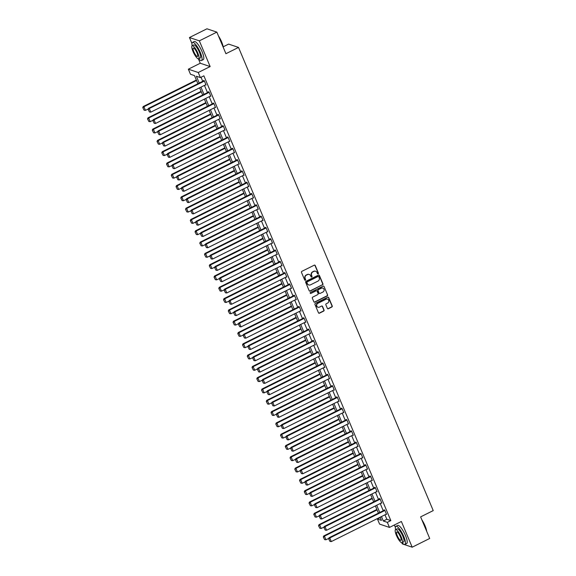 <?xml version="1.0" encoding="UTF-8"?>
<svg xmlns="http://www.w3.org/2000/svg" width="576" height="576" viewBox="0 0 576 576"><rect width="100%" height="100%" fill="white"/><g stroke="black" fill="none" stroke-linecap="round" stroke-linejoin="round"><path stroke-width="0.86" d="M318.139 273.838A0.554 0.518 108.6 0 0 318.413 273.096L315.238 265.543A0.792 0.742 108.6 0 0 314.251 265.176L301.874 271.346A0.792 0.742 108.6 0 0 301.486 272.398L304.661 279.95A0.554 0.518 108.6 0 0 305.352 280.21A0.554 0.518 108.6 0 0 305.626 279.475L305.215 278.496A2.542 2.383 108.6 0 1 306.454 275.126L307.49 274.608A2.542 2.383 108.6 0 1 310.644 275.789L311.054 276.768A0.554 0.518 108.6 0 0 311.746 277.02A0.554 0.518 108.6 0 0 312.019 276.286L311.609 275.306A2.542 2.383 108.6 0 1 312.847 271.937L313.884 271.418A2.542 2.383 108.6 0 1 317.038 272.599L317.448 273.578A0.554 0.518 108.6 0 0 318.139 273.838M317.628 273.802A0.554 0.518 108.6 0 0 318.146 273.01L314.971 265.45A0.792 0.742 108.6 0 0 314.662 265.104M304.841 280.174A0.554 0.518 108.6 0 0 305.359 279.382L305.215 278.496M311.234 276.984A0.554 0.518 108.6 0 0 311.753 276.192L311.609 275.306M327.384 308.383A0.792 0.742 108.6 0 0 328.37 308.75L331.841 307.015A0.792 0.742 108.6 0 0 332.23 305.964L328.702 297.576A0.792 0.742 108.6 0 0 327.715 297.209L315.338 303.379A0.792 0.742 108.6 0 0 314.95 304.43L318.478 312.818A0.792 0.742 108.6 0 0 319.464 313.186L323.662 311.098A0.792 0.742 108.6 0 0 324.05 310.046L322.538 306.454A0.792 0.742 108.6 0 0 321.552 306.086L319.471 307.123A2.124 1.994 108.6 0 1 316.67 305.374A2.124 1.994 108.6 0 1 317.873 303.314L326.016 299.254A2.124 1.994 108.6 0 1 328.824 301.003A2.124 1.994 108.6 0 1 327.622 303.062L326.261 303.739A0.792 0.742 108.6 0 0 325.872 304.79L327.384 308.383M384.962 514.822L386.827 519.257L390.838 520.603L387.338 522.353L389.47 527.422L379.577 524.102L377.446 519.026L381.456 520.373L380.131 517.226M216.85 32.119L199.339 40.853L189.446 37.534L206.957 28.8L216.85 32.119L225.922 53.705L238.529 47.419L433.231 510.595L420.624 516.881L429.696 538.466L412.186 547.2L401.378 521.482L389.47 527.422M198.403 58.838L200.254 63.245L210.146 66.564L199.339 40.853M210.146 66.564L198.238 72.504L200.376 77.573L196.358 76.226L199.238 83.066M390.838 520.603L203.875 75.83L200.376 77.573M322.546 284.904A0.792 0.742 108.6 0 0 322.934 283.853L319.406 275.465A0.792 0.742 108.6 0 0 318.42 275.09L306.043 281.261A0.792 0.742 108.6 0 0 305.654 282.319L309.182 290.707A0.792 0.742 108.6 0 0 310.169 291.074L322.279 284.818A0.792 0.742 108.6 0 0 322.668 283.759L319.14 275.371A0.792 0.742 108.6 0 0 318.83 275.018M324.05 286.517L327.578 294.905A0.792 0.742 108.6 0 1 327.19 295.963L314.82 302.134A0.792 0.742 108.6 0 1 313.834 301.766L312.322 298.174A0.792 0.742 108.6 0 1 312.71 297.122L317.729 294.617A0.792 0.742 108.6 0 0 318.118 293.566L317.117 291.182A0.792 0.742 108.6 0 0 316.13 290.815L310.903 293.422A0.554 0.518 108.6 0 1 310.169 292.961A0.554 0.518 108.6 0 1 310.486 292.421L323.064 286.15A0.792 0.742 108.6 0 1 324.05 286.517L327.578 294.905M401.81 542.729L402.293 543.881L412.186 547.2M238.529 47.419L228.636 44.1L223.178 46.822M201.024 77.249L202.738 81.317M204.451 85.399L207.49 92.621M209.203 96.703L212.234 103.918M213.955 108L216.986 115.222M218.707 119.304L221.738 126.518M223.452 130.601L226.49 137.822M228.204 141.905L231.242 149.119M232.956 153.202L235.987 160.423M237.708 164.506L240.739 171.72M242.453 175.802L245.491 183.024M247.205 187.106L250.243 194.321M251.957 198.403L254.988 205.625M256.709 209.707L259.74 216.922M261.454 221.004L264.492 228.226M266.206 232.308L269.244 239.522M270.958 243.605L273.989 250.826M275.71 254.909L278.741 262.123M280.462 266.206L283.493 273.427M285.206 277.51L288.245 284.724M289.958 288.806L292.99 296.028M294.71 300.11L297.742 307.325M299.462 311.407L302.494 318.629M304.207 322.711L307.246 329.926M308.959 334.008L311.99 341.23M313.711 345.312L316.742 352.526M318.463 356.616L321.494 363.83M323.208 367.913L326.246 375.127M327.96 379.217L330.998 386.431M332.712 390.514L335.743 397.728M337.464 401.818L340.495 409.032M342.209 413.114L345.247 420.336M346.961 424.418L349.999 431.633M351.713 435.715L354.744 442.937M356.465 447.019L359.496 454.234M361.21 458.316L364.248 465.538M365.962 469.62L369 476.834M370.714 480.917L373.745 488.138M375.466 492.221L378.497 499.435M380.218 503.518L383.249 510.739M205.553 84.852L206.078 85.032L204.25 80.683L203.58 80.46L203.731 80.82M210.305 96.156L210.83 96.329L209.002 91.98L208.332 91.757L208.483 92.124M215.05 107.453L215.575 107.633L213.754 103.284L213.084 103.061L213.235 103.421M219.802 118.757L220.327 118.93L218.498 114.581L217.836 114.358L217.987 114.725M224.554 130.054L225.079 130.234L223.25 125.885L222.581 125.662L222.732 126.022M229.306 141.358L229.831 141.53L228.002 137.182L227.333 136.958L227.484 137.326M234.05 152.654L234.576 152.834L232.754 148.486L232.085 148.262L232.236 148.622M238.802 163.958L239.328 164.131L237.499 159.79L236.837 159.559L236.988 159.926M243.554 175.255L244.08 175.435L242.251 171.086L241.582 170.863L241.733 171.223M248.306 186.559L248.832 186.732L247.003 182.39L246.334 182.16L246.485 182.527M253.058 197.856L253.577 198.036L251.755 193.687L251.086 193.464L251.237 193.824M257.803 209.16L258.329 209.333L256.5 204.991L255.838 204.761L255.989 205.128M262.555 220.457L263.081 220.637L261.252 216.288L260.582 216.065L260.741 216.425M267.307 231.761L267.833 231.934L266.004 227.592L265.334 227.362L265.486 227.729M272.059 243.058L272.585 243.238L270.756 238.889L270.086 238.666L270.238 239.026M276.804 254.362L277.33 254.534L275.508 250.193L274.838 249.962L274.99 250.33M281.556 265.658L282.082 265.838L280.253 261.49L279.583 261.266L279.742 261.626M286.308 276.962L286.834 277.135L285.005 272.794L284.335 272.563L284.486 272.93M291.06 288.259L291.586 288.439L289.757 284.09L289.087 283.867L289.238 284.227M295.805 299.563L296.33 299.736L294.509 295.394L293.839 295.171L293.99 295.531M300.557 310.86L301.082 311.04L299.254 306.691L298.584 306.468L298.742 306.828M305.309 322.164L305.834 322.337L304.006 317.995L303.336 317.772L303.487 318.132M310.061 333.461L310.586 333.641L308.758 329.292L308.088 329.069L308.239 329.429M314.806 344.765L315.331 344.938L313.51 340.596L312.84 340.373L312.991 340.733M319.558 356.062L320.083 356.242L318.254 351.893L317.592 351.67L317.743 352.03M324.31 367.366L324.835 367.538L323.006 363.197L322.337 362.974L322.488 363.334M329.062 378.662L329.587 378.842L327.758 374.494L327.089 374.27L327.24 374.63M333.806 389.966L334.332 390.139L332.51 385.798L331.841 385.574L331.992 385.934M338.558 401.263L339.084 401.443L337.255 397.094L336.593 396.871L336.744 397.231M343.31 412.567L343.836 412.74L342.007 408.398L341.338 408.175L341.489 408.535M348.062 423.871L348.588 424.044L346.759 419.695L346.09 419.472L346.241 419.832M352.814 435.168L353.333 435.348L351.511 430.999L350.842 430.776L350.993 431.136M357.559 446.472L358.085 446.645L356.256 442.296L355.594 442.073L355.745 442.44M362.311 457.769L362.837 457.949L361.008 453.6L360.338 453.377L360.497 453.737M367.063 469.073L367.589 469.246L365.76 464.897L365.09 464.674L365.242 465.041M371.815 480.37L372.341 480.55L370.512 476.201L369.842 475.978L369.994 476.338M376.56 491.674L377.086 491.846L375.264 487.498L374.594 487.274L374.746 487.642M381.312 502.97L381.838 503.15L380.009 498.802L379.339 498.578L379.498 498.938M386.064 514.274L386.59 514.447L384.761 510.098L384.091 509.875L384.242 510.242M394.351 524.988L395.374 527.414M380.297 517.608L377.446 519.026M197.906 83.729L194.494 75.6L190.476 74.254L188.345 69.185L198.238 72.504M200.254 63.245L188.345 69.185M189.446 37.534L191.959 43.517M381.463 516.564L383.328 521.006L387.338 522.353M200.952 87.149L203.983 94.363M205.704 98.446L208.735 105.667M210.449 109.75L213.487 116.964M215.201 121.046L218.239 128.268M219.953 132.35L222.984 139.565M224.705 143.647L227.736 150.869M229.457 154.951L232.488 162.166M234.202 166.248L237.24 173.47M238.954 177.552L241.985 184.766M243.706 188.849L246.737 196.07M248.458 200.153L251.489 207.367M253.202 211.45L256.241 218.671M257.954 222.754L260.986 229.968M262.706 234.05L265.738 241.272M267.458 245.354L270.49 252.569M272.203 256.651L275.242 263.873M276.955 267.955L279.994 275.17M281.707 279.252L284.738 286.474M286.459 290.556L289.49 297.77M291.204 301.853L294.242 309.074M295.956 313.157L298.994 320.371M300.708 324.454L303.739 331.675M305.46 335.758L308.491 342.972M310.205 347.062L313.243 354.276M314.957 358.358L317.995 365.573M319.709 369.662L322.74 376.877M324.461 380.959L327.492 388.174M329.213 392.263L332.244 399.478M333.958 403.56L336.996 410.782M338.71 414.864L341.741 422.078M343.462 426.161L346.493 433.382M348.214 437.465L351.245 444.679M352.958 448.762L355.997 455.983M357.71 460.066L360.742 467.28M362.462 471.362L365.494 478.584M367.214 482.666L370.246 489.881M371.959 493.963L374.998 501.185M376.711 505.267L379.75 512.482M378.418 513.144L375.386 505.93M373.666 501.847L370.634 494.626M368.914 490.543L365.882 483.329M364.169 479.246L361.13 472.025M359.417 467.942L356.386 460.728M354.665 456.646L351.634 449.424M349.913 445.342L346.882 438.127M345.168 434.045L342.13 426.823M340.416 422.741L337.378 415.526M335.664 411.444L332.633 404.222M330.912 400.14L327.881 392.926M326.167 388.843L323.129 381.622M321.415 377.539L318.377 370.325M316.663 366.235L313.632 359.021M311.911 354.938L308.88 347.724M307.166 343.634L304.128 336.42M302.414 332.338L299.376 325.123M297.662 321.034L294.631 313.819M292.91 309.737L289.879 302.515M288.158 298.433L285.127 291.218M283.414 287.136L280.375 279.914M278.662 275.832L275.63 268.618M273.91 264.535L270.878 257.314M269.158 253.231L266.126 246.017M264.413 241.934L261.374 234.713M259.661 230.63L256.622 223.416M254.909 219.334L251.878 212.112M250.157 208.03L247.126 200.815M245.412 196.733L242.374 189.511M240.66 185.429L237.622 178.214M235.908 174.132L232.877 166.91M231.156 162.828L228.125 155.614M226.411 151.531L223.373 144.31M221.659 140.227L218.621 133.013M216.907 128.93L213.876 121.709M212.155 117.626L209.124 110.412M207.403 106.33L204.372 99.108M202.658 95.026L199.62 87.811M386.827 519.257L383.328 521.006M315.511 271.246A2.542 2.383 108.6 0 0 313.618 271.332L313.884 271.418M311.342 275.22A2.542 2.383 108.6 0 1 312.581 271.843L313.618 271.332M309.118 274.435A2.542 2.383 108.6 0 0 307.224 274.522L307.49 274.608M304.949 278.402A2.542 2.383 108.6 0 1 306.187 275.033L307.224 274.522M309.492 291.06A0.792 0.742 108.6 0 0 309.902 290.988L322.279 284.818M318.773 276.725A0.554 0.518 108.6 0 0 318.082 276.466L307.217 281.88A0.554 0.518 108.6 0 0 306.95 282.622L307.382 283.651A2.542 2.383 108.6 0 0 310.536 284.832L317.959 281.124A2.542 2.383 108.6 0 0 319.205 277.754L318.773 276.725M318.326 276.408A0.554 0.518 108.6 0 0 317.815 276.379L318.082 276.466M308.642 284.911A2.542 2.383 108.6 0 1 307.116 283.558L306.677 282.528A0.554 0.518 108.6 0 1 306.95 281.794L317.815 276.379M314.136 302.112A0.792 0.742 108.6 0 0 314.546 302.04L326.923 295.87A0.792 0.742 108.6 0 0 327.312 294.818M316.541 290.743A0.792 0.742 108.6 0 0 315.864 290.722L310.903 293.422M322.934 292.018A2.124 1.994 108.6 0 0 322.812 288.101A2.124 1.994 108.6 0 0 321.336 288.216L318.463 289.649A0.792 0.742 108.6 0 0 318.082 290.7L319.082 293.083A0.792 0.742 108.6 0 0 320.069 293.45L322.934 292.018M322.675 288.065A2.124 1.994 108.6 0 0 321.07 288.13L321.336 288.216M319.385 293.436A0.792 0.742 108.6 0 1 318.809 292.997L317.808 290.614A0.792 0.742 108.6 0 1 318.197 289.555L321.07 288.13M327.362 299.102A2.124 1.994 108.6 0 0 325.75 299.167L326.016 299.254M317.866 307.181A2.124 1.994 108.6 0 1 317.606 303.228L325.75 299.167M318.787 313.171A0.792 0.742 108.6 0 0 319.198 313.099L323.388 311.011A0.792 0.742 108.6 0 0 323.777 309.953L322.272 306.36A0.792 0.742 108.6 0 0 321.962 306.014M327.686 308.736A0.792 0.742 108.6 0 0 328.097 308.657L331.574 306.929A0.792 0.742 108.6 0 0 331.963 305.878L328.435 297.482A0.792 0.742 108.6 0 0 328.126 297.137M196.358 80.035L143.251 106.517L143.921 106.74L196.553 80.496M148.32 108.929L145.447 110.362L144.101 110.203L142.769 107.582L144.101 110.203M143.035 107.669L143.921 106.74L145.447 110.362M142.769 107.582L143.251 106.517M205.927 84.665L150.79 112.154L149.27 108.533L148.601 108.31L148.118 109.375L149.45 112.003L148.118 109.375M204.106 80.633L148.601 108.31M204.401 81.043L149.27 108.533L148.385 109.462M149.45 112.003L150.79 112.154M218.441 35.906A9.871 2.506 63.5 0 1 221.63 41.911A9.871 2.506 63.5 0 1 223.265 47.383M223.056 46.894A10.116 2.57 -116.5 0 0 221.501 42.041A10.116 2.57 -116.5 0 0 218.822 36.814M192.146 45.749L193.759 44.95A7.279 1.85 63.5 0 1 199.418 52.272A7.279 1.85 63.5 0 1 200.261 57.982L198.648 58.788A7.279 1.85 -116.5 0 0 197.806 53.078A7.279 1.85 -116.5 0 0 192.146 45.749A7.279 1.85 -116.5 0 0 192.989 51.458A7.279 1.85 -116.5 0 0 198.648 58.788A10.116 2.57 -116.5 0 0 201.521 60.516A10.116 2.57 -116.5 0 0 200.354 52.589A10.116 2.57 -116.5 0 0 192.499 42.415A10.116 2.57 -116.5 0 0 192.161 45.742M201.521 60.516L203.27 59.645A10.116 2.57 -116.5 0 0 202.104 51.718A10.116 2.57 -116.5 0 0 194.249 41.544L192.499 42.415M193.846 51.746A4.694 1.195 -116.5 0 0 197.496 56.47A4.694 1.195 -116.5 0 0 196.949 52.79A4.694 1.195 -116.5 0 0 193.306 48.067A4.694 1.195 -116.5 0 0 193.846 51.746M421.848 519.804A9.871 2.506 63.5 0 1 425.045 525.802A9.871 2.506 63.5 0 1 426.672 531.281M426.463 530.784A10.116 2.57 -116.5 0 0 424.915 525.938A10.116 2.57 -116.5 0 0 422.23 520.704M402.07 542.671A10.116 2.57 -116.5 0 0 404.935 544.414A10.116 2.57 -116.5 0 0 403.762 536.479A10.116 2.57 -116.5 0 0 395.906 526.306A10.116 2.57 -116.5 0 0 395.575 529.639A7.279 1.85 -116.5 0 0 396.403 535.356A7.279 1.85 -116.5 0 0 402.055 542.678A7.279 1.85 -116.5 0 0 401.213 536.969A7.279 1.85 -116.5 0 0 395.561 529.646L397.166 528.84A7.279 1.85 63.5 0 1 402.826 536.17A7.279 1.85 63.5 0 1 403.668 541.879L402.055 542.678M404.935 544.414L406.685 543.535A10.116 2.57 -116.5 0 0 405.511 535.608A10.116 2.57 -116.5 0 0 397.656 525.434L395.906 526.306M397.26 535.644A4.694 1.195 -116.5 0 0 400.903 540.36A4.694 1.195 -116.5 0 0 400.356 536.681A4.694 1.195 -116.5 0 0 396.713 531.965A4.694 1.195 -116.5 0 0 397.26 535.644M201.103 91.339L148.003 117.814L148.673 118.044L201.298 91.8M153.072 120.226L150.192 121.666L148.853 121.507L147.521 118.879L148.853 121.507M147.787 118.973L148.673 118.044L150.192 121.666M147.521 118.879L148.003 117.814M205.855 102.636L152.755 129.118L153.425 129.341L206.05 103.097M157.824 131.53L154.944 132.962L153.605 132.804L152.273 130.183L153.605 132.804M152.539 130.27L153.425 129.341L154.944 132.962M152.273 130.183L152.755 129.118M210.672 95.969L155.542 123.458L154.022 119.837L153.353 119.614L152.87 120.672L154.202 123.3L152.87 120.672M208.858 91.937L153.353 119.614M209.153 92.347L154.022 119.837L153.137 120.766M154.202 123.3L155.542 123.458M215.424 107.266L160.294 134.755L158.767 131.134L158.098 130.91L157.622 131.976L158.954 134.604L157.622 131.976M213.61 103.234L158.098 130.91M213.905 103.644L158.767 131.134L157.889 132.062M158.954 134.604L160.294 134.755M210.607 113.94L157.507 140.414L158.17 140.645L210.802 114.401M162.576 142.826L159.696 144.266L158.357 144.108L157.025 141.48L158.357 144.108M157.291 141.574L158.17 140.645L159.696 144.266M157.025 141.48L157.507 140.414M215.359 125.237L162.252 151.718L162.922 151.942L215.554 125.698M167.321 154.13L164.448 155.563L163.109 155.405L161.77 152.784L163.109 155.405M162.043 152.87L162.922 151.942L164.448 155.563M161.77 152.784L162.252 151.718M220.104 136.541L167.004 163.015L167.674 163.246L220.298 137.002M172.073 165.427L169.193 166.867L167.854 166.709L166.522 164.081L167.854 166.709M166.788 164.174L167.674 163.246L169.193 166.867M166.522 164.081L167.004 163.015M220.176 118.57L165.046 146.059L163.519 142.438L162.85 142.214L162.367 143.28L163.706 145.901L162.367 143.28M218.354 114.538L162.85 142.214M218.657 114.948L163.519 142.438L162.641 143.366M163.706 145.901L165.046 146.059M224.928 129.866L169.79 157.356L168.271 153.734L167.602 153.511L167.119 154.577L168.451 157.205L167.119 154.577M223.106 125.834L167.602 153.511M223.402 126.245L168.271 153.734L167.386 154.663M168.451 157.205L169.79 157.356M229.673 141.17L174.542 168.66L173.023 165.038L172.354 164.815L171.871 165.881L173.203 168.502L171.871 165.881M227.858 137.138L172.354 164.815M228.154 137.549L173.023 165.038L172.138 165.967M173.203 168.502L174.542 168.66M224.856 147.838L171.756 174.319L172.426 174.542L225.05 148.306M176.825 176.731L173.945 178.164L172.606 178.006L171.274 175.385L172.606 178.006M171.54 175.471L172.426 174.542L173.945 178.164M171.274 175.385L171.756 174.319M234.425 152.467L179.294 179.957L177.768 176.335L177.106 176.112L176.623 177.178L177.955 179.806L176.623 177.178M232.61 148.435L177.106 176.112M232.906 148.846L177.768 176.335L176.89 177.271M177.955 179.806L179.294 179.957M229.608 159.142L176.508 185.616L177.17 185.846L229.802 159.602M181.577 188.028L178.697 189.468L177.358 189.31L176.026 186.682L177.358 189.31M176.292 186.775L177.17 185.846L178.697 189.468M176.026 186.682L176.508 185.616M239.177 163.771L184.046 191.261L182.52 187.639L181.85 187.416L181.368 188.482L182.707 191.102L181.368 188.482M237.362 159.739L181.85 187.416M237.658 160.15L182.52 187.639L181.642 188.568M182.707 191.102L184.046 191.261M234.36 170.438L181.253 196.92L181.922 197.143L234.554 170.906M186.322 199.332L183.449 200.765L182.11 200.606L180.77 197.986L182.11 200.606M181.044 198.072L181.922 197.143L183.449 200.765M180.77 197.986L181.253 196.92M243.929 175.068L188.791 202.558L187.272 198.936L186.602 198.713L186.12 199.778L187.452 202.406L186.12 199.778M242.107 171.036L186.602 198.713M242.402 171.446L187.272 198.936L186.386 199.872M187.452 202.406L188.791 202.558M239.105 181.742L186.005 208.217L186.674 208.447L239.299 182.203M191.074 210.629L188.194 212.069L186.854 211.91L185.522 209.282L186.854 211.91M185.789 209.376L186.674 208.447L188.194 212.069M185.522 209.282L186.005 208.217M248.681 186.372L193.543 213.862L192.024 210.24L191.354 210.017L190.872 211.082L192.204 213.703L190.872 211.082M246.859 182.34L191.354 210.017M247.154 182.75L192.024 210.24L191.138 211.169M192.204 213.703L193.543 213.862M243.857 193.046L190.757 219.521L191.426 219.744L244.051 193.507M195.826 221.933L192.946 223.366L191.606 223.207L190.274 220.586L191.606 223.207M190.541 220.673L191.426 219.744L192.946 223.366M190.274 220.586L190.757 219.521M253.426 197.669L198.295 225.158L196.769 221.537L196.106 221.314L195.624 222.379L196.956 225.007L195.624 222.379M251.611 193.637L196.106 221.314M251.906 194.047L196.769 221.537L195.89 222.473M196.956 225.007L198.295 225.158M248.609 204.343L195.509 230.818L196.171 231.048L248.803 204.804M200.578 233.23L197.698 234.67L196.358 234.511L195.026 231.883L196.358 234.511M195.293 231.977L196.171 231.048L197.698 234.67M195.026 231.883L195.509 230.818M258.178 208.973L203.047 236.462L201.521 232.841L200.851 232.618L200.369 233.683L201.708 236.304L200.369 233.683M256.363 204.941L200.851 232.618M256.658 205.351L201.521 232.841L200.642 233.77M201.708 236.304L203.047 236.462M253.361 215.647L200.254 242.122L200.923 242.345L253.555 216.108M205.322 244.534L202.45 245.966L201.11 245.808L199.771 243.187L201.11 245.808M200.045 243.274L200.923 242.345L202.45 245.966M199.771 243.187L200.254 242.122M262.93 220.27L207.792 247.759L206.273 244.138L205.603 243.914L205.121 244.98L206.453 247.608L205.121 244.98M261.108 216.238L205.603 243.914M261.403 216.648L206.273 244.138L205.387 245.074M206.453 247.608L207.792 247.759M258.113 226.944L205.006 253.426L205.675 253.649L258.3 227.405M210.074 255.83L207.194 257.27L205.855 257.112L204.523 254.484L205.855 257.112M204.79 254.578L205.675 253.649L207.194 257.27M204.523 254.484L205.006 253.426M267.682 231.574L212.544 259.063L211.025 255.442L210.355 255.218L209.873 256.284L211.205 258.905L209.873 256.284M265.86 227.542L210.355 255.218M266.155 227.952L211.025 255.442L210.139 256.37M211.205 258.905L212.544 259.063M262.858 238.248L209.758 264.722L210.427 264.946L263.052 238.709M214.826 267.134L211.946 268.567L210.607 268.409L209.275 265.788L210.607 268.409M209.542 265.874L210.427 264.946L211.946 268.567M209.275 265.788L209.758 264.722M272.426 242.87L217.296 270.367L215.77 266.738L215.107 266.515L214.625 267.581L215.957 270.209L214.625 267.581M270.612 238.838L215.107 266.515M270.907 239.249L215.77 266.738L214.891 267.674M215.957 270.209L217.296 270.367M267.61 249.545L214.51 276.026L215.172 276.25L267.804 250.006M219.578 278.431L216.698 279.871L215.359 279.713L214.027 277.085L215.359 279.713M214.294 277.178L215.172 276.25L216.698 279.871M214.027 277.085L214.51 276.026M277.178 254.174L222.048 281.664L220.522 278.042L219.852 277.819L219.377 278.885L220.709 281.506L219.377 278.885M275.364 250.142L219.852 277.819M275.659 250.553L220.522 278.042L219.643 278.971M220.709 281.506L222.048 281.664M272.362 260.849L219.254 287.323L219.924 287.546L272.556 261.31M224.323 289.735L221.45 291.168L220.111 291.017L218.779 288.389L220.111 291.017M219.046 288.475L219.924 287.546L221.45 291.168M218.779 288.389L219.254 287.323M281.93 265.471L226.793 292.968L225.274 289.339L224.604 289.116L224.122 290.182L225.454 292.81L224.122 290.182M280.109 261.439L224.604 289.116M280.404 261.85L225.274 289.339L224.388 290.275M225.454 292.81L226.793 292.968M277.114 272.146L224.006 298.627L224.676 298.85L277.308 272.606M229.075 301.032L226.195 302.472L224.856 302.314L223.524 299.686L224.856 302.314M223.79 299.779L224.676 298.85L226.195 302.472M223.524 299.686L224.006 298.627M286.682 276.775L231.545 304.265L230.026 300.643L229.356 300.42L228.874 301.486L230.206 304.106L228.874 301.486M284.861 272.743L229.356 300.42M285.156 273.154L230.026 300.643L229.14 301.572M230.206 304.106L231.545 304.265M281.858 283.45L228.758 309.924L229.428 310.147L282.053 283.91M233.827 312.336L230.947 313.769L229.608 313.618L228.276 310.99L229.608 313.618M228.542 311.076L229.428 310.147L230.947 313.769M228.276 310.99L228.758 309.924M291.427 288.079L236.297 315.569L234.778 311.947L234.108 311.717L233.626 312.782L234.958 315.41L233.626 312.782M289.613 284.04L234.108 311.717M289.908 284.45L234.778 311.947L233.892 312.876M234.958 315.41L236.297 315.569M286.61 294.746L233.51 321.228L234.18 321.451L286.805 295.207M238.579 323.633L235.699 325.073L234.36 324.914L233.028 322.286L234.36 324.914M233.294 322.38L234.18 321.451L235.699 325.073M233.028 322.286L233.51 321.228M296.179 299.376L241.049 326.866L239.522 323.244L238.853 323.021L238.378 324.086L239.71 326.707L238.378 324.086M294.365 295.344L238.853 323.021M294.66 295.754L239.522 323.244L238.644 324.173M239.71 326.707L241.049 326.866M291.362 306.05L238.255 332.525L238.925 332.748L291.557 306.511M243.324 334.937L240.451 336.37L239.112 336.218L237.78 333.59L239.112 336.218M238.046 333.677L238.925 332.748L240.451 336.37M237.78 333.59L238.255 332.525M300.931 310.68L245.801 338.17L244.274 334.548L243.605 334.318L243.122 335.383L244.462 338.011L243.122 335.383M299.11 306.648L243.605 334.318M299.405 307.058L244.274 334.548L243.389 335.477M244.462 338.011L245.801 338.17M296.114 317.347L243.007 343.829L243.677 344.052L296.309 317.808M248.076 346.241L245.203 347.674L243.864 347.515L242.525 344.887L243.864 347.515M242.791 344.981L243.677 344.052L245.203 347.674M242.525 344.887L243.007 343.829M305.683 321.977L250.546 349.466L249.026 345.845L248.357 345.622L247.874 346.687L249.206 349.308L247.874 346.687M303.862 317.945L248.357 345.622M304.157 318.355L249.026 345.845L248.141 346.774M249.206 349.308L250.546 349.466M300.859 328.651L247.759 355.126L248.429 355.349L301.054 329.112M252.828 357.538L249.948 358.97L248.609 358.819L247.277 356.191L248.609 358.819M247.543 356.278L248.429 355.349L249.948 358.97M247.277 356.191L247.759 355.126M310.428 333.281L255.298 360.77L253.778 357.149L253.109 356.918L252.626 357.984L253.958 360.612L252.626 357.984M308.614 329.249L253.109 356.918M308.909 329.659L253.778 357.149L252.893 358.078M253.958 360.612L255.298 360.77M305.611 339.948L252.511 366.43L253.181 366.653L305.806 340.409M257.58 368.842L254.7 370.274L253.361 370.116L252.029 367.488L253.361 370.116M252.295 367.582L253.181 366.653L254.7 370.274M252.029 367.488L252.511 366.43M315.18 344.578L260.05 372.067L258.523 368.446L257.861 368.222L257.378 369.288L258.71 371.909L257.378 369.288M313.366 340.546L257.861 368.222M313.661 340.956L258.523 368.446L257.645 369.374M258.71 371.909L260.05 372.067M310.363 351.252L257.263 377.726L257.926 377.95L310.558 351.713M262.332 380.138L259.452 381.571L258.113 381.42L256.781 378.792L258.113 381.42M257.047 378.878L257.926 377.95L259.452 381.571M256.781 378.792L257.263 377.726M319.932 355.882L264.802 383.371L263.275 379.75L262.606 379.519L262.123 380.585L263.462 383.213L262.123 380.585M318.11 351.85L262.606 379.519M318.413 352.26L263.275 379.75L262.397 380.678M263.462 383.213L264.802 383.371M315.115 362.549L262.008 389.03L262.678 389.254L315.31 363.01M267.077 391.442L264.204 392.875L262.865 392.717L261.526 390.096L262.865 392.717M261.799 390.182L262.678 389.254L264.204 392.875M261.526 390.096L262.008 389.03M324.684 367.178L269.546 394.668L268.027 391.046L267.358 390.823L266.875 391.889L268.207 394.51L266.875 391.889M322.862 363.146L267.358 390.823M323.158 363.557L268.027 391.046L267.142 391.975M268.207 394.51L269.546 394.668M319.86 373.853L266.76 400.327L267.43 400.55L320.054 374.314M271.829 402.739L268.949 404.172L267.61 404.021L266.278 401.393L267.61 404.021M266.544 401.486L267.43 400.55L268.949 404.172M266.278 401.393L266.76 400.327M329.436 378.482L274.298 405.972L272.779 402.35L272.11 402.12L271.627 403.186L272.959 405.814L271.627 403.186M327.614 374.45L272.11 402.12M327.91 374.861L272.779 402.35L271.894 403.279M272.959 405.814L274.298 405.972M324.612 385.15L271.512 411.631L272.182 411.854L324.806 385.61M276.581 414.043L273.701 415.476L272.362 415.318L271.03 412.697L272.362 415.318M271.296 412.783L272.182 411.854L273.701 415.476M271.03 412.697L271.512 411.631M334.181 389.779L279.05 417.269L277.524 413.647L276.862 413.424L276.379 414.49L277.711 417.11L276.379 414.49M332.366 385.747L276.862 413.424M332.662 386.158L277.524 413.647L276.646 414.576M277.711 417.11L279.05 417.269M329.364 396.454L276.264 422.928L276.926 423.151L329.558 396.914M281.333 425.34L278.453 426.773L277.114 426.622L275.782 423.994L277.114 426.622M276.048 424.087L276.926 423.151L278.453 426.773M275.782 423.994L276.264 422.928M338.933 401.083L283.802 428.573L282.276 424.951L281.606 424.721L281.124 425.786L282.463 428.414L281.124 425.786M337.118 397.051L281.606 424.721M337.414 397.462L282.276 424.951L281.398 425.88M282.463 428.414L283.802 428.573M334.116 407.75L281.009 434.232L281.678 434.455L334.31 408.211M286.078 436.644L283.205 438.077L281.866 437.918L280.526 435.298L281.866 437.918M280.8 435.384L281.678 434.455L283.205 438.077M280.526 435.298L281.009 434.232M343.685 412.38L288.547 439.87L287.028 436.248L286.358 436.025L285.876 437.09L287.208 439.711L285.876 437.09M341.863 408.348L286.358 436.025M342.158 408.758L287.028 436.248L286.142 437.177M287.208 439.711L288.547 439.87M338.868 419.054L285.761 445.529L286.43 445.752L339.055 419.515M290.83 447.941L287.95 449.374L286.61 449.222L285.278 446.594L286.61 449.222M285.545 446.688L286.43 445.752L287.95 449.374M285.278 446.594L285.761 445.529M348.437 423.684L293.299 451.174L291.78 447.552L291.11 447.329L290.628 448.387L291.96 451.015L290.628 448.387M346.615 419.652L291.11 447.329M346.91 420.062L291.78 447.552L290.894 448.481M291.96 451.015L293.299 451.174M343.613 430.351L290.513 456.833L291.182 457.056L343.807 430.812M295.582 459.245L292.702 460.678L291.362 460.519L290.03 457.898L291.362 460.519M290.297 457.985L291.182 457.056L292.702 460.678M290.03 457.898L290.513 456.833M353.182 434.981L298.051 462.47L296.525 458.849L295.862 458.626L295.38 459.691L296.712 462.312L295.38 459.691M351.367 430.949L295.862 458.626M351.662 431.359L296.525 458.849L295.646 459.778M296.712 462.312L298.051 462.47M348.365 441.655L295.265 468.13L295.927 468.353L348.559 442.116M300.334 470.542L297.454 471.974L296.114 471.823L294.782 469.195L296.114 471.823M295.049 469.289L295.927 468.353L297.454 471.974M294.782 469.195L295.265 468.13M357.934 446.285L302.803 473.774L301.277 470.153L300.607 469.93L300.125 470.988L301.464 473.616L300.125 470.988M356.119 442.253L300.607 469.93M356.414 442.663L301.277 470.153L300.398 471.082M301.464 473.616L302.803 473.774M353.117 452.952L300.01 479.434L300.679 479.657L353.311 453.413M305.078 481.846L302.206 483.278L300.866 483.12L299.527 480.499L300.866 483.12M299.801 480.586L300.679 479.657L302.206 483.278M299.527 480.499L300.01 479.434M362.686 457.582L307.548 485.071L306.029 481.45L305.359 481.226L304.877 482.292L306.209 484.92L304.877 482.292M360.864 453.55L305.359 481.226M361.159 453.96L306.029 481.45L305.143 482.378M306.209 484.92L307.548 485.071M357.869 464.256L304.762 490.73L305.431 490.954L358.056 464.717M309.83 493.142L306.95 494.575L305.611 494.424L304.279 491.796L305.611 494.424M304.546 491.89L305.431 490.954L306.95 494.575M304.279 491.796L304.762 490.73M367.438 468.886L312.3 496.375L310.781 492.754L310.111 492.53L309.629 493.589L310.961 496.217L309.629 493.589M365.616 464.854L310.111 492.53M365.911 465.264L310.781 492.754L309.895 493.682M310.961 496.217L312.3 496.375M362.614 475.553L309.514 502.034L310.183 502.258L362.808 476.014M314.582 504.446L311.702 505.879L310.363 505.721L309.031 503.1L310.363 505.721M309.298 503.186L310.183 502.258L311.702 505.879M309.031 503.1L309.514 502.034M372.182 480.182L317.052 507.672L315.533 504.05L314.863 503.827L314.381 504.893L315.713 507.521L314.381 504.893M370.368 476.15L314.863 503.827M370.663 476.561L315.533 504.05L314.647 504.979M315.713 507.521L317.052 507.672M367.366 486.857L314.266 513.331L314.935 513.554L367.56 487.318M319.334 515.743L316.454 517.183L315.115 517.025L313.783 514.397L315.115 517.025M314.05 514.49L314.935 513.554L316.454 517.183M313.783 514.397L314.266 513.331M376.934 491.486L321.804 518.976L320.278 515.354L319.608 515.131L319.133 516.19L320.465 518.818L319.133 516.19M375.12 487.454L319.608 515.131M375.415 487.865L320.278 515.354L319.399 516.283M320.465 518.818L321.804 518.976M372.118 498.154L319.01 524.635L319.68 524.858L372.312 498.614M324.079 527.047L321.206 528.48L319.867 528.322L318.535 525.701L319.867 528.322M318.802 525.787L319.68 524.858L321.206 528.48M318.535 525.701L319.01 524.635M381.686 502.783L326.549 530.273L325.03 526.651L324.36 526.428L323.878 527.494L325.21 530.122L323.878 527.494M379.865 498.751L324.36 526.428M380.16 499.162L325.03 526.651L324.144 527.58M325.21 530.122L326.549 530.273M376.87 509.458L323.762 535.932L324.432 536.162L377.064 509.918M328.831 538.344L325.958 539.784L324.612 539.626L323.28 536.998L324.612 539.626M323.546 537.091L324.432 536.162L325.958 539.784M323.28 536.998L323.762 535.932M386.438 514.087L331.301 541.577L329.782 537.955L329.112 537.732L328.63 538.79L329.962 541.418L328.63 538.79M384.617 510.055L329.112 537.732M384.912 510.466L329.782 537.955L328.896 538.884M329.962 541.418L331.301 541.577"/></g></svg>
